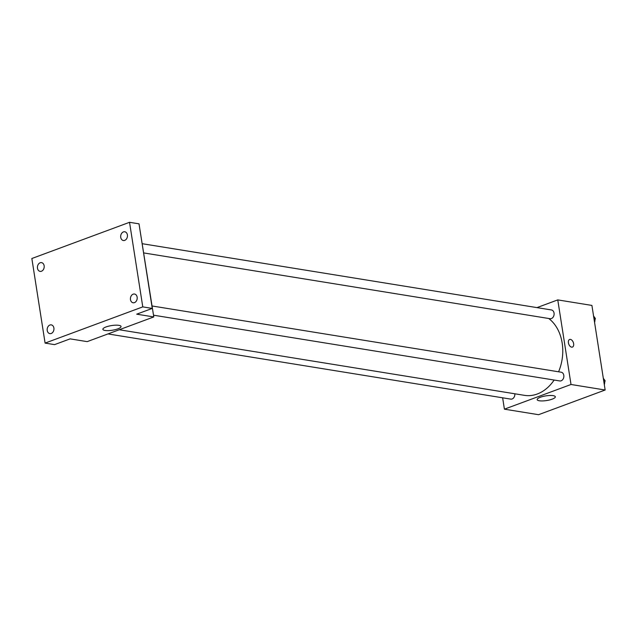 <?xml version="1.0" encoding="UTF-8"?>
<svg xmlns="http://www.w3.org/2000/svg" width="637" height="637" viewBox="0 0 637 637"><rect width="100%" height="100%" fill="white"/><g stroke="black" fill="none" stroke-linecap="round" stroke-linejoin="round"><path stroke-width="0.96" d="M536.967 307.615L557.765 299.9L591.908 305.426L605.15 390.011L538.552 414.695L504.408 409.169L502.633 397.807M558.585 371.785A41.341 31.396 -80.8 0 0 562.168 343.017A41.341 31.396 -80.8 0 0 548.704 318.484M119.246 329.751L524.482 395.346A41.341 31.396 -80.8 0 0 554.134 380.034M557.765 299.9L571.015 384.485L504.408 409.169M107.987 333.923L510.747 399.12A4.427 3.36 -80.8 0 0 514.823 393.785M143.763 252.937L550.018 318.699A4.427 3.36 -80.8 0 0 554.055 313.093A4.427 3.36 -80.8 0 0 551.435 309.956L142.322 243.724M152.068 305.975L561.181 372.207A4.427 3.36 99.2 0 1 563.793 377.112A4.427 3.36 99.2 0 1 559.764 380.95L153.509 315.188M571.015 384.485L605.15 390.011M553.163 395.649A9.197 2.365 -8.9 0 1 555.329 396.787A9.197 2.365 -8.9 0 1 546.61 400.546A9.197 2.365 -8.9 0 1 537.166 399.63A9.197 2.365 -8.9 0 1 542.931 396.469A9.197 2.365 -8.9 0 1 553.163 395.649M568.419 342.841A4.061 2.429 -110.3 0 1 569.613 339.457A4.061 2.429 -110.3 0 1 573.3 342.419A4.061 2.429 -110.3 0 1 572.44 347.077A4.061 2.429 -110.3 0 1 568.419 342.841M569.613 339.457A4.061 2.429 -110.3 0 1 573.3 342.427A4.061 2.429 -110.3 0 1 572.44 347.077M140.347 232.33L153.788 316.939L87.189 341.631L70.118 338.868L54.575 344.625L45.092 343.096L31.85 258.511L129.534 222.305L139.017 223.842L152.259 308.419L136.716 314.176L153.788 316.939M129.534 222.305L142.776 306.883L152.259 308.419M142.776 306.883L45.092 343.096M118.864 325.34A9.197 2.365 -8.9 0 1 121.038 326.478A9.197 2.365 -8.9 0 1 112.319 330.237A9.197 2.365 -8.9 0 1 102.868 329.329A9.197 2.365 -8.9 0 1 108.632 326.16A9.197 2.365 -8.9 0 1 118.864 325.34M49.901 325.021A4.427 3.36 99.2 0 1 51.271 324.878A4.427 3.36 99.2 0 1 53.954 328.899A4.427 3.36 99.2 0 1 51.223 333.485A4.427 3.36 99.2 0 1 49.853 333.629A4.427 3.36 99.2 0 1 47.17 329.608A4.427 3.36 99.2 0 1 49.901 325.021M133.149 294.167A4.427 3.36 99.2 0 1 134.518 294.023A4.427 3.36 99.2 0 1 137.21 298.036A4.427 3.36 99.2 0 1 134.479 302.623A4.427 3.36 99.2 0 1 133.109 302.766A4.427 3.36 99.2 0 1 130.418 298.753A4.427 3.36 99.2 0 1 133.149 294.167M123.403 231.916A4.427 3.36 99.2 0 1 124.772 231.772A4.427 3.36 99.2 0 1 127.464 235.786A4.427 3.36 99.2 0 1 124.725 240.372A4.427 3.36 99.2 0 1 123.355 240.515A4.427 3.36 99.2 0 1 120.672 236.502A4.427 3.36 99.2 0 1 123.403 231.916M40.155 262.77A4.427 3.36 99.2 0 1 41.524 262.627A4.427 3.36 99.2 0 1 44.208 266.648A4.427 3.36 99.2 0 1 41.477 271.235A4.427 3.36 99.2 0 1 40.107 271.378A4.427 3.36 99.2 0 1 37.416 267.357A4.427 3.36 99.2 0 1 40.155 262.77M603.311 378.274L605.118 380.735L604.242 384.183M603.661 380.496L605.118 380.735M604.322 384.7A4.427 3.36 -80.8 0 0 604.64 382.606M593.565 316.024L595.372 318.484L594.488 321.932M593.915 318.245L595.372 318.484M594.568 322.449A4.427 3.36 -80.8 0 0 594.894 320.355"/></g></svg>

